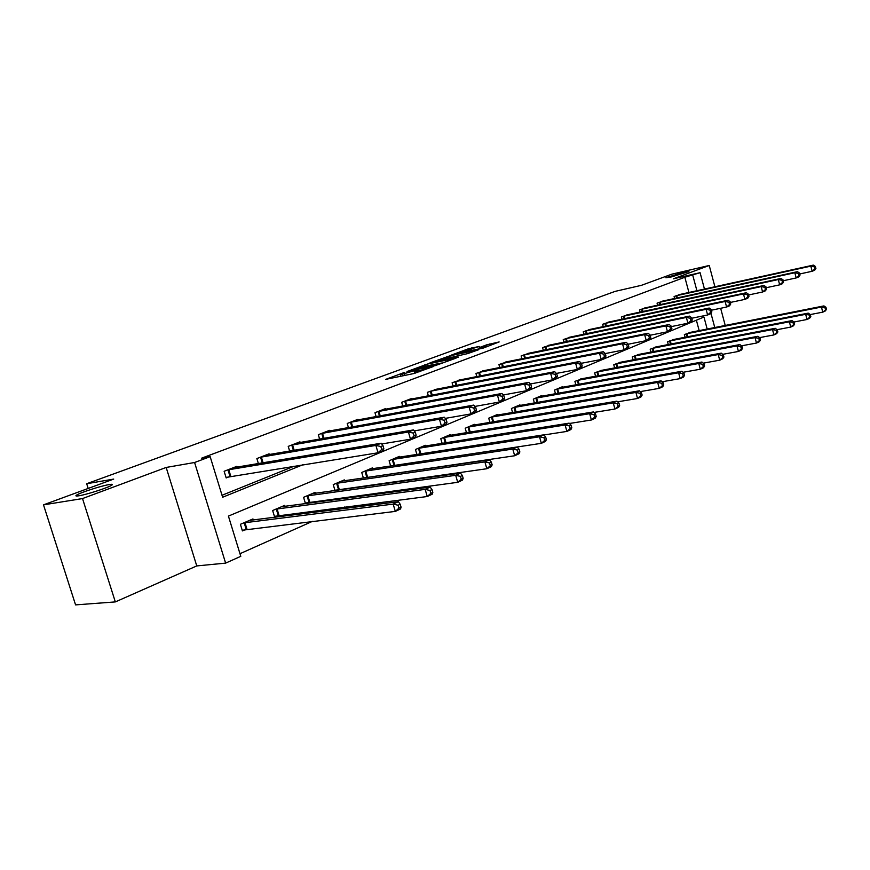 <?xml version="1.0" encoding="UTF-8"?>
<svg xmlns="http://www.w3.org/2000/svg" width="870" height="870" viewBox="0 0 870 870"><rect width="100%" height="100%" fill="white"/><g stroke="black" fill="none" stroke-linecap="round" stroke-linejoin="round"><path stroke-width="1.3" d="M404.137 372.534L385.747 379.363L413.848 373.545L433.575 366.466L418.97 370.729L414.577 371.305L418.492 369.543L402.125 374.23L400.167 374.307L404.137 372.534M670.879 277.062L688.909 271.581L683.787 272.288L665.865 277.737L670.879 277.062M78.833 495.802C86.652 494.638 109.044 487.374 111.871 485.101C113.013 484.264 112.143 484.079 109.272 484.557C101.377 485.775 79.496 492.855 76.419 495.204C75.255 496.041 76.06 496.237 78.833 495.802M479.218 346.445L468.462 348.761L451.595 354.993L483.089 348.13L499.141 341.943L486.7 344.835L479.272 347.608L486.493 346.423L477.238 349.294L457.163 353.34L479.218 346.445M688.931 292.494L684.842 277.247L700.089 272.691L704.472 289.079M43.5 504.85L82.519 498.564L115.329 601.909L75.57 604.889L43.5 504.85L113.72 479.076L86.685 483.731L615.144 291.374L641.44 285.327L671.803 274.18L709.235 265.481L673.358 278.824L700.089 272.691M115.329 601.909L196.761 565.924L166.17 467.451L82.519 498.564M166.17 467.451L194.586 462.503L210.159 456.652L222.633 497.238L302.684 464.83M684.842 277.247L201.666 458.153L210.159 456.652M427.474 364.041L407.04 371.544L435.087 365.683L456.119 358.092L427.474 364.041L427.92 365.574M429.954 362.899L449.779 355.852L478.348 349.849L467.69 353.601L453.259 356.885L447.898 358.908L458.457 357.091L430.019 363.105M725.232 325.478L720.654 308.284M714.912 286.774L709.235 265.481M86.685 483.731L88.174 488.451M222.024 495.269L294.103 466.2M237.129 467.114L236.89 466.331L224.134 471.279L226.178 477.934L229.626 476.575M258.39 463.579L256.867 458.566L269.091 453.825L269.308 454.553M289.645 451.084L288.231 446.386L299.954 441.829L300.161 442.525M319.638 439.1L318.322 434.695L329.578 430.335L329.763 430.976M348.446 427.616L347.217 423.483L358.027 419.286L358.201 419.895M376.123 416.599L374.97 412.695L385.366 408.661L385.53 409.237M402.745 406.007L401.668 402.331L411.662 398.449L411.825 398.993M428.366 395.828L427.355 392.348L437.131 389.129M453.042 386.041L452.096 382.746L461.513 379.635M476.836 376.612L475.944 373.48L485.014 370.479M499.771 367.521L498.934 364.552L507.688 361.648M521.913 358.766L521.119 355.939L529.569 353.122M543.304 350.305L542.543 347.619L550.699 344.89M563.956 342.149L563.238 339.583L571.122 336.94M583.933 334.254L583.248 331.807L590.871 329.251M603.258 326.631L602.606 324.292L609.979 321.813M621.952 319.257L621.343 317.017L628.477 314.614M640.07 312.123L639.483 309.97L646.388 307.643M657.611 305.207L657.057 303.141L663.745 300.889M674.62 298.508L674.087 296.529L680.579 294.332M239.979 553.712L312.46 521.347M339.985 509.059L344.542 507.025M371.871 494.823L375.231 493.323M402.364 481.208L404.626 480.196M431.553 468.18L432.814 467.625M699.186 330.644L696.381 320.203M253.279 519.988L252.963 518.933L240.392 524.305L242.415 530.907L245.818 529.428M284.99 506.362L284.697 505.372L272.647 510.527L274.615 516.987L277.878 515.573M315.408 493.301L315.125 492.376L303.576 497.314L305.479 503.643L308.611 502.294M336.07 490.43L338.104 489.549M335.015 490.571L333.243 484.633L344.335 479.892L344.596 480.762M365.4 477.75L366.422 477.315M363.388 478.043L361.735 472.464L372.393 467.908L372.632 468.723M390.663 466.026L389.107 460.763L399.363 456.38L399.591 457.152M416.893 454.477L415.447 449.507L425.299 445.299L425.517 446.027M442.145 443.385L440.785 438.687L450.279 434.619L450.486 435.315M466.483 432.705L465.2 428.247L474.346 424.342L474.541 424.995M489.93 422.418L488.722 418.198L497.553 414.424L497.727 415.055M512.56 412.521L511.419 408.508L519.934 404.865L520.097 405.463M534.397 402.962L533.321 399.145L541.531 395.632L541.695 396.198M555.484 393.751L554.462 390.108L562.401 386.715L562.553 387.259M575.864 384.855L574.896 381.375L582.715 378.613M595.569 376.253L594.656 372.936L602.214 370.261M614.644 367.945L613.763 364.769L621.082 362.17M633.099 359.897L632.272 356.863L639.352 354.351M650.977 352.122L650.184 349.218L657.035 346.771M668.29 344.585L667.54 341.801L674.185 339.42M685.082 337.288L684.364 334.613L690.802 332.307M707.179 329.056L703.961 317.028L228.418 516.095L240.783 556.332L225.624 563.118L194.586 462.503M196.761 565.924L225.624 563.118M710.953 313.287L714.77 327.555M696.913 290.743L692.803 275.42M413.478 373.621L414.914 373.121L414.272 370.924M400.678 376.058L399.297 376.558M442.656 363.127L441.623 363.345M410.803 370.261L435.435 365.269L441.536 363.051L422.635 366.683L410.803 370.261M444.537 358.516L435.141 361.441L446.266 359.125L451.617 357.113L444.537 358.516M401.07 507.177L400.211 504.263L398.112 505.231L398.971 508.145L401.07 507.177L400.537 508.972L395.317 511.397L393.164 504.1L398.395 501.696L249.592 520.38M242.208 530.243L395.317 511.397L398.971 508.145M243.796 522.848L393.164 504.1L398.112 505.231M398.395 501.696L400.211 504.263M383.822 448.583L382.963 445.636L380.832 446.517L381.702 449.464L383.822 448.583L383.344 450.562L378.037 452.781L375.873 445.418L227.603 469.93M380.832 446.517L375.873 445.418L381.19 443.221L233.475 467.658M381.702 449.464L378.037 452.781L226.026 477.434M382.963 445.636L381.19 443.221M432.836 492.409L432.009 489.549L430.008 490.473L430.846 493.333L432.836 492.409L432.227 494.193L427.246 496.52L425.158 489.375L430.15 487.08L281.467 506.753M274.42 516.356L427.246 496.52L430.846 493.333M275.921 509.124L425.158 489.375L430.008 490.473M430.15 487.08L432.009 489.549M463.166 478.304L462.361 475.509L460.447 476.39L461.263 479.185L463.166 478.304L462.481 480.099L457.718 482.317L455.706 475.324L460.469 473.139L312.025 493.692M305.305 503.045L457.718 482.317L461.263 479.185M306.708 495.965L455.706 475.324L460.447 476.39M460.469 473.139L462.361 475.509M416.132 435.12L415.294 432.238L413.261 433.075L414.109 435.957L416.132 435.12L415.566 437.088L410.51 439.209L408.4 432.009L260.184 457.283M413.261 433.075L408.4 432.009L413.478 429.921L265.807 455.097M414.109 435.957L410.51 439.209L381.723 443.961M415.294 432.238L413.478 429.921M446.962 422.265L446.147 419.449L444.211 420.253L445.027 423.07L446.962 422.265L446.321 424.234L441.492 426.256L439.448 419.209L291.417 445.146M444.211 420.253L439.448 419.209L444.298 417.219L296.811 443.058M445.027 423.07L441.492 426.256L414.24 430.889M446.147 419.449L444.298 417.219M492.137 464.83L491.354 462.1L489.538 462.938L490.321 465.667L492.137 464.83L491.387 466.624L486.841 468.734L484.884 461.905L489.44 459.806L341.355 481.164M334.928 490.278L486.841 468.734L490.321 465.667M336.255 483.35L484.884 461.905L489.538 462.938M489.44 459.806L491.354 462.1M519.858 451.943L519.096 449.268L517.356 450.073L518.118 452.748L519.858 451.943L519.042 453.727L514.692 455.76L512.789 449.061L517.15 447.06L369.532 469.126M363.377 478.011L514.692 455.76L518.118 452.748M364.628 471.225L512.789 449.061L517.356 450.073M517.15 447.06L519.096 449.268M546.393 439.6L545.653 436.979L543.989 437.751L544.729 440.372L546.393 439.6L545.523 441.384L541.357 443.33L539.509 436.773L543.685 434.848L396.611 457.555M393.273 465.635L541.357 443.33L544.729 440.372M391.892 459.577L539.509 436.773L543.989 437.751M543.685 434.848L545.653 436.979M476.423 409.987L475.629 407.236L473.78 407.997L474.574 410.76L476.423 409.987L475.716 411.945L471.094 413.881L469.115 406.986L321.378 433.51M473.78 407.997L469.115 406.986L473.737 405.083L326.554 431.498M474.574 410.76L471.094 413.881L445.266 418.383M475.629 407.236L473.737 405.083M504.589 398.242L503.828 395.546L502.055 396.285L502.827 398.982L504.589 398.242L503.817 400.189L499.391 402.038L497.477 395.295L350.142 422.341M502.055 396.285L497.477 395.295L501.903 393.468L355.123 420.406M502.827 398.982L499.391 402.038L474.922 406.421M503.828 395.546L501.903 393.468M531.559 387.009L530.809 384.366L529.112 385.073L529.863 387.715L531.559 387.009L530.722 388.944L526.491 390.717L524.621 384.105L377.797 411.608M529.112 385.073L524.621 384.105L528.862 382.354L382.572 409.748M529.863 387.715L526.491 390.717L503.273 394.958M530.809 384.366L528.862 382.354M571.829 427.768L571.101 425.202L569.502 425.941L570.231 428.518L571.829 427.768L570.905 429.552L566.903 431.411L565.108 424.995L569.111 423.146L422.657 446.43M543.804 434.989L566.903 431.411L570.231 428.518M418.122 448.365L565.108 424.995L569.502 425.941M569.111 423.146L571.101 425.202M557.398 376.231L556.669 373.654L555.038 374.317L555.767 376.917L557.398 376.231L556.506 378.156L552.45 379.864L550.634 373.382L404.376 401.277M555.038 374.317L550.634 373.382L554.701 371.707L408.987 399.493M555.767 376.917L552.45 379.864L530.417 383.964M556.669 373.654L554.701 371.707M596.211 416.436L595.515 413.913L593.982 414.62L594.678 417.143L596.211 416.436L595.254 418.209L591.415 419.992L589.664 413.696L593.503 411.923L447.735 435.718M569.437 423.483L591.415 419.992L594.678 417.143M443.363 437.577L589.664 413.696L593.982 414.62M593.503 411.923L595.515 413.913M582.171 365.911L581.464 363.377L579.909 364.019L580.616 366.553L582.171 365.911L581.236 367.825L577.343 369.445L575.581 363.105L429.965 391.337M579.909 364.019L575.581 363.105L579.474 361.496L434.402 389.619M580.616 366.553L577.343 369.445L556.43 373.415M581.464 363.377L579.474 361.496M619.636 405.54L618.951 403.071L617.472 403.756L618.157 406.225L619.636 405.54L618.624 407.312L614.938 409.03L613.23 402.853L616.928 401.157L471.888 425.387M594.025 412.434L614.938 409.03L618.157 406.225M467.679 427.192L613.23 402.853L617.472 403.756M616.928 401.157L618.951 403.071M605.955 355.993L605.27 353.514L603.769 354.133L604.454 356.624L605.955 355.993L604.976 357.896L601.235 359.462L599.517 353.242L454.608 381.767M603.769 354.133L599.517 353.242L603.269 351.697L458.881 380.114M604.454 356.624L601.235 359.462L581.377 363.29M605.27 353.514L603.269 351.697M642.125 395.078L641.462 392.664L640.048 393.316L640.711 395.741L642.125 395.078L641.081 396.84L637.547 398.493L635.883 392.435L639.428 390.804L495.182 415.436M617.624 401.82L637.547 398.493L640.711 395.741M491.115 417.176L635.883 392.435L640.048 393.316M639.428 390.804L641.462 392.664M628.793 346.478L628.129 344.031L626.694 344.629L627.357 347.076L628.793 346.478L627.781 348.359L624.192 349.86L622.518 343.759L478.369 372.545M626.694 344.629L622.518 343.759L626.117 342.28L482.48 370.946M627.357 347.076L624.192 349.86L605.281 353.568M628.129 344.031L626.117 342.28M663.756 385.019L663.114 382.648L661.744 383.278L662.396 385.66L663.756 385.019L662.679 386.769L659.275 388.357L657.655 382.408L661.069 380.842L517.65 405.844M640.298 391.598L659.275 388.357L662.396 385.66M513.724 407.519L657.655 382.408L661.744 383.278M661.069 380.842L663.114 382.648M650.76 337.321L650.107 334.928L648.726 335.494L649.379 337.897L650.76 337.321L649.716 339.191L646.258 340.638L644.626 334.646L501.272 363.649M648.726 335.494L644.626 334.646L648.085 333.221L505.242 362.105M649.379 337.897L646.258 340.638L628.183 344.226M650.107 334.928L648.085 333.221M684.57 375.34L683.94 373.012L682.624 373.621L683.265 375.96L684.57 375.34L683.461 377.08L680.188 378.613L678.6 372.773L681.884 371.262L539.335 396.579M662.103 381.756L680.188 378.613L683.265 375.96M535.539 398.199L678.6 372.773L682.624 373.621M681.884 371.262L683.94 373.012M671.89 328.512L671.259 326.163L669.922 326.707L670.563 329.067L671.89 328.512L670.813 330.372L667.486 331.764L665.887 325.88L523.381 355.058M669.922 326.707L665.887 325.88L669.226 324.51L527.209 353.568M670.563 329.067L667.486 331.764L650.194 335.233M671.259 326.163L669.226 324.51M704.613 366.02L703.993 363.736L702.732 364.312L703.351 366.607L704.613 366.02L703.482 367.76L700.317 369.228L698.773 363.497L701.938 362.04L560.269 387.628M683.08 372.284L700.317 369.228L703.351 366.607M556.615 389.194L698.773 363.497L702.732 364.312M701.938 362.04L703.993 363.736M692.237 320.029L691.617 317.724L690.334 318.257L690.954 320.562L692.237 320.029L691.128 321.878L687.92 323.216L686.365 317.441L544.729 346.771M690.334 318.257L686.365 317.441L689.584 316.114L548.426 345.336M690.954 320.562L687.92 323.216L671.368 326.587M691.617 317.724L689.584 316.114M723.927 357.048L723.329 354.797L722.111 355.351L722.709 357.613L723.927 357.048L722.763 358.766L719.718 360.18L718.218 354.547L721.263 353.144L580.518 378.983M703.286 363.149L719.718 360.18L722.709 357.613M576.984 380.494L718.218 354.547L722.111 355.351M721.263 353.144L723.329 354.797M711.845 311.862L711.236 309.589L709.996 310.101L710.605 312.373L711.845 311.862L710.703 313.689L707.614 314.983L706.092 309.307L565.348 338.756M709.996 310.101L706.092 309.307L709.191 308.034L568.926 337.364M710.605 312.373L707.614 314.983L691.759 318.246M711.236 309.589L709.191 308.034M742.545 348.381L741.958 346.173L740.783 346.717L741.37 348.935L742.545 348.381L741.37 350.088L738.434 351.458L736.955 345.923L739.902 344.574L600.082 370.62M722.752 354.329L738.434 351.458L741.37 348.935M596.668 372.077L736.955 345.923L740.783 346.717M739.902 344.574L741.958 346.173M730.735 303.978L730.147 301.749L728.951 302.249L729.549 304.478L730.735 303.978L729.582 305.794L726.602 307.045L725.123 301.466L585.293 331.013M728.951 302.249L725.123 301.466L728.103 300.237L588.751 329.676M729.549 304.478L726.602 307.045L711.399 310.209M730.147 301.749L728.103 300.237M760.521 340.029L759.945 337.854L758.814 338.376L759.39 340.551L760.521 340.029L759.314 341.725L756.487 343.052L755.04 337.603L757.879 336.298L619.027 362.529M741.512 345.825L756.487 343.052L759.39 340.551M615.721 363.943L755.04 337.603L758.814 338.376M757.879 336.298L759.945 337.854M748.972 296.376L748.396 294.19L747.243 294.669L747.819 296.855L748.972 296.376L747.798 298.182L744.916 299.389L743.469 293.908L604.585 323.52M747.243 294.669L743.469 293.908L746.351 292.722L607.934 322.226M747.819 296.855L744.916 299.389L730.332 302.445M748.396 294.19L746.351 292.722M777.867 331.959L777.301 329.817L776.214 330.328L776.769 332.471L777.867 331.959L776.649 333.645L773.908 334.928L772.506 329.567L775.246 328.305L637.351 354.699M759.63 337.614L773.908 334.928L776.769 332.471M634.154 356.058L772.506 329.567L776.214 330.328M775.246 328.305L777.301 329.817M766.579 289.047L766.013 286.893L764.904 287.35L765.469 289.503L766.579 289.047L765.382 290.83L762.598 291.994L761.185 286.611L623.246 316.278M764.904 287.35L761.185 286.611L763.969 285.458L626.498 315.016M765.469 289.503L762.598 291.994L748.602 294.963M766.013 286.893L763.969 285.458M794.625 324.162L794.082 322.063L793.016 322.553L793.57 324.662L794.625 324.162L793.396 325.848L790.743 327.076L789.373 321.813L792.015 320.595L655.11 347.108M777.106 329.676L790.743 327.076L793.57 324.662M652.011 348.435L789.373 321.813L793.016 322.553M792.015 320.595L794.082 322.063M783.576 281.956L783.022 279.835L781.956 280.281L782.511 282.402L783.576 281.956L782.369 283.729L779.683 284.849L778.291 279.553L641.331 309.252M781.956 280.281L778.291 279.553L780.988 278.443L644.474 308.034M782.511 282.402L779.683 284.849L766.231 287.72M783.022 279.835L780.988 278.443M810.829 316.637L810.285 314.559L809.263 315.038L809.807 317.104L810.829 316.637L809.578 318.3L807.023 319.486L805.674 314.309L808.23 313.135L672.314 339.757M793.995 322.009L807.023 319.486L809.807 317.104M669.313 341.04L805.674 314.309L809.263 315.038M808.23 313.135L810.285 314.559L822.759 312.156L821.443 307.056L823.923 305.914L688.996 332.634M800.019 275.105L799.476 273.017L798.432 273.452L798.975 275.54L800.019 275.105L798.79 276.867L796.191 277.943L794.832 272.734L658.84 302.445M798.432 273.452L794.832 272.734L797.431 271.668L661.885 301.27M798.975 275.54L796.191 277.943L783.261 280.738M799.476 273.017L797.431 271.668M826.5 309.35L825.238 311.003L822.759 312.156L826.5 309.35L825.967 307.306L824.977 307.762L825.51 309.807M686.082 333.873L821.443 307.056L824.977 307.762M823.923 305.914L825.967 307.306M815.908 268.482L815.375 266.427L814.374 266.851L814.907 268.895L815.908 268.482L814.668 270.222L812.156 271.277L810.829 266.144L675.827 295.854M814.374 266.851L810.829 266.144L813.341 265.111L678.774 294.712M814.907 268.895L812.156 271.277L799.726 273.974M815.375 266.427L813.341 265.111M402.603 375.873L402.125 374.23M404.92 375.394L404.441 373.752M417.013 372.632L416.61 371.218M419.275 371.794L418.97 370.729M424.875 366.216L424.495 364.9M447.202 357.951L446.843 356.689M450.192 357.309L449.779 355.852M487.2 346.608L486.7 344.835M490.049 345.553L489.614 343.998M468.799 349.957L468.462 348.761M471.703 349.196L471.344 347.935M246.188 529.351L244.176 522.761M246.982 529.21L244.97 522.62M228.767 469.68L230.789 476.325M227.973 469.844L230.006 476.477M278.248 515.497L276.29 509.037M279.031 515.355L277.073 508.896M308.981 502.207L307.077 495.889M309.753 502.066L307.849 495.737M261.337 457.022L263.088 462.807M260.554 457.196L262.294 462.938M292.559 444.896L294.18 450.301M291.776 445.059L293.397 450.442M338.463 489.462L336.614 483.263M339.235 489.321L337.386 483.111M366.781 477.228L364.976 471.138M367.553 477.075L365.748 470.996M394.001 465.461L392.239 459.49M394.762 465.319L393.001 459.338M322.509 433.26L324.021 438.328M321.737 433.423L323.238 438.469M351.273 422.08L352.676 426.855M350.501 422.254L351.904 426.996M378.907 411.347L380.223 415.838M378.146 411.521L379.461 415.98M420.123 453.977L418.47 448.289M420.895 453.857L419.22 448.137M405.485 401.026L406.714 405.268M404.724 401.19L405.953 405.409M445.266 442.884L443.7 437.501M446.027 442.765L444.45 437.349M431.063 391.087L432.216 395.1M430.313 391.25L431.466 395.241M469.485 432.216L468.016 427.116M470.235 432.085L468.756 426.963M455.695 381.517L456.783 385.312M454.956 381.68L456.032 385.453M492.833 421.939L491.452 417.1M493.584 421.809L492.192 416.947M479.435 372.295L480.468 375.894M478.696 372.458L479.718 376.047M515.355 412.032L514.05 407.443M516.095 411.912L514.79 407.29M502.327 363.399L503.306 366.825M501.598 363.562L502.566 366.966M537.105 402.495L535.866 398.112M537.834 402.364L536.594 397.96M524.425 354.808L525.349 358.07M523.707 354.982L524.621 358.212M558.105 393.283L556.941 389.118M558.834 393.153L557.659 388.955M545.762 346.521L546.632 349.631M545.044 346.684L545.914 349.773M578.409 384.388L577.299 380.418M579.126 384.257L578.006 380.266M566.381 338.517L567.207 341.475M565.674 338.68L566.49 341.627M598.038 375.796L596.983 372.001M598.745 375.666L597.69 371.849M586.315 330.774L587.098 333.601M585.608 330.937L586.38 333.743M617.026 367.499L616.025 363.867M617.733 367.368L616.721 363.714M605.585 323.281L606.336 325.978M604.889 323.444L605.629 326.13M635.415 359.462L634.458 355.993M636.111 359.332L635.154 355.841M624.247 316.027L624.954 318.616M623.562 316.191L624.258 318.768M653.218 351.687L652.315 348.359M653.914 351.556L653 348.207M642.321 309.013L642.995 311.493M641.636 309.176L642.299 311.634M670.476 344.161L669.606 340.964M671.161 344.031L670.291 340.812M659.83 302.205L660.471 304.587M659.145 302.368L659.786 304.739M687.202 336.875L686.376 333.808M687.887 336.733L687.05 333.656M676.795 295.615L677.404 297.899M676.12 295.778L676.729 298.051M76.68 496.03L76.419 495.204M400.744 376.264L400.222 374.502M415.142 373.23L414.642 371.49"/></g></svg>
